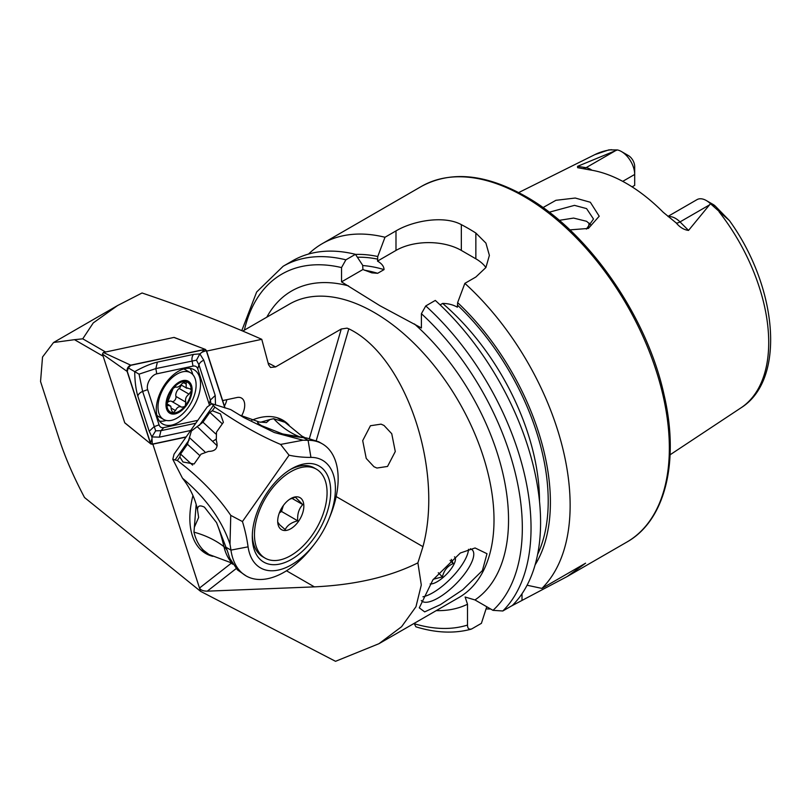 <?xml version="1.0" encoding="UTF-8"?>
<svg xmlns="http://www.w3.org/2000/svg" width="811" height="811" viewBox="0 0 811 811"><rect width="100%" height="100%" fill="white"/><g stroke="black" fill="none" stroke-linecap="round" stroke-linejoin="round"><path stroke-width="1.22" d="M586.363 229.087L593.5 219.021L586.576 208.599L574.482 205.365L549.219 212.218M542.985 207.596L555.91 200.307L575.252 198.036L590.337 202.263L599.207 216.223L588.401 228.428L569.869 229.878M373.962 466.73L366.237 458.448L362.699 440.637L370.445 425.734L381.058 424.143L384.008 425.451L391.743 433.723L395.281 451.534L387.536 466.447L376.922 468.038L373.962 466.73M421.274 600.535A35.937 12.398 134.9 0 0 421.548 600.819A35.937 12.398 134.9 0 0 438.234 597.93A35.937 12.398 134.9 0 0 465.95 572.09A35.937 12.398 134.9 0 0 472.306 549.939A35.937 12.398 134.9 0 0 470.299 548.773M460.324 553.011L475.074 547.962L486.995 553.71L482.403 570.579L462.807 589.709L440.434 604.641L424.67 611.879L419.287 607.855L432.902 579.875L460.324 553.011M212.867 556.336A77.015 44.463 -60 0 1 205.801 553.538A77.015 44.463 -60 0 1 189.845 518.28A77.015 44.463 -60 0 1 192.947 495.572M222.64 400.573L237.015 397.512A15.571 8.992 -60 0 1 240.786 397.725A15.571 8.992 -60 0 1 244.709 405.196A15.571 8.992 -60 0 1 241.485 416.043M667.96 216.405L697.004 199.638A18.694 10.796 60 0 1 706.351 200.56L706.351 200.56A18.694 10.796 60 0 1 710.466 203.703L688.539 230.415C683.997 229.848 679.871 227.354 676.192 222.934L663.216 212.279A149.011 86.037 60 0 0 626.518 183.468A149.011 86.037 60 0 0 589.81 169.894L577.614 167.674L577.554 166.336L617.343 149.934L608.838 149.883L594.787 154.658A146.264 84.445 60 0 1 611.494 149.69M591.229 225.306L586.586 221.302L573.61 218.078L559.255 220.339M440.109 304.895L442.644 303.436C448.189 303.486 453.096 304.743 457.374 307.207L457.637 302.625L464.855 283.363L475.854 277.017L485.901 267.529L489.388 255.394L485.911 243.097L475.854 233.031A205.365 118.568 -120 0 0 468.596 228.631A205.365 118.568 -120 0 0 461.337 224.647C444.175 215.199 413.316 220.622 395.991 230.902L384.992 237.258L377.764 256.519L377.51 261.101C381.788 263.585 383.968 266.424 384.049 269.607L377.662 273.297L371.854 272.861L362.922 269.526L362.669 265.238L355.441 254.319L345.891 259.824L341.532 267.579L341.532 281.873L380.014 305.767L421.406 327.979L421.406 313.695L425.755 305.94L435.304 300.425A205.365 118.568 60 0 1 512.349 605.472L502.81 610.987L492.997 610.348L474.972 599.947L465.119 597.018L467.511 604.246A179.687 103.747 60 0 1 436.247 610.622M464.855 283.363A205.365 118.568 60 0 1 541.9 588.411L527.089 585.228M510.96 606.273L567.122 576.56L585.572 563.199L541.9 588.411M490.635 608.99A205.365 118.568 60 0 1 486.063 608.909M622.726 181.36L634.689 174.456L634.689 185.374L632.104 186.865M588.391 227.911A107.812 62.244 60 0 1 589.151 223.106M706.351 200.56L713.254 204.544A8.941 5.16 60 0 1 715.414 206.237L729.434 220.592L710.466 203.703M103.159 356.232L74.49 339.677L82.742 338.826L93.255 322.92L117.636 305.514L142.047 292.984C185.303 307.592 225.215 323.042 261.771 339.322L268.573 364.747L270.509 367.444L275.588 366.917L341.269 329.002L347.037 328.151L348.811 328.82L316.3 440.525M117.636 305.514L53.546 342.516L42.527 357.022L40.55 381.525L59.416 439.724C65.194 457.475 73.558 476.736 84.516 497.518L200.57 591.331L335.531 661.31L378.93 643.711L401.587 626.71L415.962 606.74L421.294 584.995L417.888 562.854L422.957 546.665C443.962 469.042 405.48 355.958 348.811 328.82M236.183 568.582L207.261 591.168L314.374 586.87C355.289 584.903 389.787 576.895 417.888 562.854M53.546 342.516L74.49 339.677M200.57 591.331L199.506 588.046L231.307 563.209M152.863 444.164L199.506 588.046C200.591 590.073 203.176 591.118 207.261 591.168M82.742 338.826L105.592 352.015M261.771 339.322L206.602 351.092M251.795 420.23A77.015 44.463 -60 0 1 282.806 420.149A77.015 44.463 -60 0 1 289.101 425.228M621.459 151.556A18.694 10.796 -120 0 1 634.689 174.456L634.689 166.488A8.941 5.16 -120 0 0 628.363 155.54L621.459 151.556A18.694 10.796 -120 0 0 617.343 149.934M590.864 225.752A113.449 65.498 60 0 1 590.925 224.921M457.637 302.625A187.665 108.35 60 0 1 535.108 564.892M486.752 606.75L481.41 623.335L471.86 628.849C469.001 629.833 467.552 628.566 467.511 625.068L467.511 604.246M414.147 623.385L415.891 626.812C435.689 632.925 454.048 633.736 470.958 629.235L471.86 628.849M345.891 259.824A205.365 118.568 60 0 0 283.151 266.251L292.69 260.736A205.365 118.568 60 0 1 355.441 254.319M355.512 254.431A187.665 108.35 60 0 1 377.764 256.519M308.535 254.056A205.365 118.568 60 0 1 322.241 243.675A205.365 118.568 60 0 1 384.992 237.258M485.911 267.518A46.207 26.682 0 0 0 475.854 258.81L461.337 250.427A46.207 26.682 0 0 0 395.991 250.427L377.51 261.101M362.922 269.526L341.532 281.873M226.796 399.691A12.834 7.411 -60 0 1 224.424 406.058M185.111 381.565A17.203 9.935 120 0 0 173.209 388.287A17.203 9.935 120 0 0 166.894 403.959L168.435 405.52L170.786 406.199L171.415 410.082L173.027 412.911A17.203 9.935 120 0 0 184.523 406.615L185.293 405.693A17.203 9.935 120 0 0 191.193 391.044L191.214 390.03A17.203 9.935 120 0 0 189.723 384.333A17.203 9.935 120 0 0 185.638 381.626L182.11 383.573C179.596 386.533 177.528 387.678 175.906 386.989L175.835 386.948M191.214 390.03L190.423 388.824M190.899 389.25L186.155 387.577L186.216 382.093L185.638 381.626L186.216 382.093M160.335 416.296A26.956 15.561 120 0 0 163.579 419.419A26.956 15.561 120 0 0 186.206 410.102A26.956 15.561 120 0 0 193.768 375.858A26.956 15.561 120 0 0 190.524 372.736A26.956 15.561 120 0 0 167.897 382.062A26.956 15.561 120 0 0 160.335 416.296M172.773 387.617A18.481 10.675 120 0 0 167.593 411.096A18.481 10.675 120 0 0 185.324 406.848A18.481 10.675 120 0 0 190.514 383.37A18.481 10.675 120 0 0 172.773 387.617M190.524 372.736L185.273 369.704A26.956 15.561 120 0 0 183.671 368.975M175.713 386.888L173.209 388.287L166.894 403.959A17.203 9.935 120 0 0 172.5 412.85L172.287 412.748M185.293 405.693L185.82 402.134C184.969 399.053 186.033 396.397 189.034 394.156L191.193 391.044M173.027 412.911L175.47 410.579C177.153 407.142 179.221 405.997 181.674 407.163L181.776 407.223M181.299 406.95L171.78 401.455A6.022 3.477 120 0 0 171.628 401.354L181.674 407.163L184.523 406.615M167.502 405.53L168.435 405.52L166.954 404.669M166.904 403.685L170.786 406.199M156.888 415.364A26.956 15.561 120 0 0 158.317 416.388L163.579 419.419M181.066 384.921A3.437 1.987 -60 0 1 179.15 388.449A6.022 3.477 120 0 0 175.936 396.427A3.437 1.987 -60 0 1 174.902 400.127A3.437 1.987 -60 0 1 172.023 401.577M171.628 401.354A6.022 3.477 120 0 0 167.036 402.925M422.916 596.784A35.937 12.398 134.9 0 0 444.144 584.67A35.937 12.398 134.9 0 0 468.484 549.676A35.937 12.398 134.9 0 0 468.505 549.3M451.321 559.367L453.268 563.554C447.621 565.896 444.002 570.336 442.421 576.854L433.358 579.236M454.505 556.853A18.481 6.376 -45.1 0 1 442.938 577.604A18.481 6.376 -45.1 0 1 430.175 583.92M450.105 560.411L453.268 563.554M438.295 572.738L442.421 576.854M314.587 543.897A62.112 35.856 120 0 0 328.85 519.182A62.112 35.856 120 0 0 326.924 463.669A62.112 35.856 120 0 0 310.937 457.394A249.281 143.922 -60 0 1 289.061 455.194L242.438 521.544A249.281 143.922 -60 0 1 248.085 546.847A62.112 35.856 120 0 0 256.073 564.507A62.112 35.856 120 0 0 314.587 543.897L312.58 546.482A76.244 44.017 -60 0 1 246.118 575.922L237.43 569.88L229.706 558.181L227.404 550.973A20.539 13.969 -13.1 0 0 223.968 546.675A73.517 43.48 119.8 0 0 232.25 563.27M239.468 414.989L259.256 422.004C256.469 421.872 257.269 423.109 261.659 425.704L282.623 433.956L306.761 438.021L318.743 441.782L322.352 443.87A76.244 44.017 -60 0 1 327.725 447.996A76.244 44.017 -60 0 1 330.097 516.151L328.85 519.182M246.118 575.922A76.244 44.017 -60 0 1 240.745 571.796A76.244 44.017 -60 0 1 230.953 550.111A235.149 135.761 120 0 0 229.989 544.201C221.9 520.165 206.055 498.167 182.475 478.196C190.179 488.07 195.198 498.633 197.519 509.876C197.509 505.79 199.81 504.888 204.433 507.159L216.557 522.639L227.404 550.973M289.061 455.194L280.606 444.428C259.358 435.416 237.441 422.987 214.854 407.142L211.874 403.706L230.669 409.575L243.827 417.553L274.351 432.537L303.02 440.211A235.149 135.761 120 0 0 308.099 440.302A76.244 44.017 -60 0 1 322.352 443.87M259.256 422.004L266.393 422.572L269.951 419.52L260.463 422.278M211.874 403.706L207.251 406.909L174.041 454.18L172.794 459.33L177.345 460.536C199.324 477.172 217.125 495.45 230.77 515.38L242.438 521.544M259.865 559.103A55.452 32.014 120 0 0 314.668 537.237A55.452 32.014 120 0 0 323.123 469.072A55.452 32.014 120 0 0 291.494 468.819A55.452 32.014 120 0 0 252.292 536.73A55.452 32.014 120 0 0 259.865 559.103M199.932 455.691L187.463 444.246L180.569 454.059L179.87 456.938L182.982 462.006L194.103 463.993L200.996 454.18L208.528 451.403C215.898 451.321 218.483 447.652 216.284 440.373L216.496 432.121L223.39 422.308L220.48 413.924L212.33 410.741L209.856 412.383L202.953 422.196L215.665 433.855M187.463 444.246L191.416 430.986L202.953 422.196M217.226 445.807L197.124 426.535M216.557 522.639A285.431 168.789 119.8 0 1 223.968 546.675A102.683 69.847 -13.1 0 0 215.3 540.876A102.683 69.847 -13.1 0 0 193.971 532.148C195.775 539.731 198.938 545.773 203.49 550.284L209.005 554.501L229.665 562.216L232.858 564.243M305.372 437.889L301.915 436.125L284.945 422.278L273.682 418.699L269.951 419.52M193.971 532.148L196.161 504.442M280.606 444.428L303.02 440.211M229.989 544.201L230.77 515.38M172.794 459.33L182.475 478.196M197.519 509.876L198.634 517.459L194.528 526.856M252.312 534.996A51.336 29.642 120 0 0 259.307 554.095A51.336 29.642 120 0 0 262.926 556.873L265.096 558.13A51.336 29.642 120 0 0 314.404 531.844A51.336 29.642 120 0 0 320.051 471.992A51.336 29.642 120 0 0 316.442 469.204A51.336 29.642 120 0 0 267.133 495.491A51.336 29.642 120 0 0 261.487 555.353A51.336 29.642 120 0 0 265.096 558.13M289.709 499.241L295.346 497.173L302.777 504.594C298.904 508.69 297.221 514.093 297.708 520.804C291.382 522.446 287.216 525.376 285.208 529.603L279.805 524.92L277.778 522.172M301.317 498.664A18.481 10.675 120 0 0 290.774 498.583A18.481 10.675 120 0 0 277.697 521.22A18.481 10.675 120 0 0 280.231 528.671A18.481 10.675 120 0 0 298.489 521.382A18.481 10.675 120 0 0 301.317 498.664M316.442 469.204L314.262 467.947A51.336 29.642 120 0 0 290.014 469.701M280.211 510.859A15.399 8.891 120 0 0 283.059 505.932M279.329 512.978L281.498 511.447L283.353 505.527M281.498 511.447L297.708 520.804M291.869 498.299L302.777 504.594M171.739 425.086A31.315 18.085 120 0 0 197.326 399.194A31.315 18.085 120 0 0 194.052 369.735A31.315 18.085 120 0 0 185.05 368.62A31.315 18.085 120 0 0 159.463 394.521A31.315 18.085 120 0 0 162.737 423.981A31.315 18.085 120 0 0 171.739 425.086M159.534 421.152A31.315 18.085 120 0 0 164.481 420.899A31.315 18.085 120 0 0 166.225 420.443M192.734 374.52A31.315 18.085 120 0 0 190.007 368.376M209.42 405.409A10.269 5.93 120 0 0 209.137 404.091L197.722 368.853A10.269 5.93 120 0 0 192.977 366.116L156.756 373.841A10.269 5.93 120 0 0 149.437 380.136A10.269 5.93 120 0 0 147.643 389.625L159.068 424.852A10.269 5.93 120 0 0 163.812 427.59L197.823 420.341M225.042 407.984L206.41 350.504L204.524 349.419L130.703 365.163C128.047 366.4 126.851 368.478 127.104 371.397L102.45 354.052L124.712 422.724L150.907 444.012L124.843 422.926M127.104 371.397L150.38 443.211L152.255 444.296L186.054 437.088M205.487 349.47L173.959 337.427L103.352 352.491L130.703 365.163M102.45 354.052L103.352 352.491M224.84 407.923L206.278 350.646A3.903 2.251 120 0 0 204.473 349.602L130.723 365.335A3.903 2.251 120 0 0 127.935 367.728A3.903 2.251 120 0 0 127.256 371.326L150.511 443.07A3.903 2.251 120 0 0 152.316 444.104L186.195 436.886M190.697 430.479L159.412 437.149L151.9 436.926L152.316 444.104M211.032 404.294L210.373 400.066L198.948 364.838L196.455 360.175L155.854 368.589L139.056 374.145L142.645 391.46L155.661 430.834L151.9 436.926L149.214 431.259L137.799 396.032C135.863 389.361 134.829 381.231 134.717 371.641C143.081 366.937 150.633 363.764 157.385 362.111L193.606 354.387L199.851 353.88L202.051 352.197L206.278 350.646M196.455 360.175L199.851 353.88L203.794 360.266L215.219 395.504L215.503 404.953M139.056 374.145L128.3 367.93L130.723 365.335M155.661 430.834L160.943 430.671L163.812 427.59M668.305 216.679A18.694 10.796 60 0 1 675.492 218.382A18.694 10.796 60 0 1 680.013 221.91L688.539 230.415M676.192 222.934A9.245 3.193 134.9 0 0 680.013 221.91L709.716 204.767M524.139 196.566A205.365 118.568 60 0 1 658.299 377.531A205.365 118.568 60 0 1 626.822 542.093C665.344 520.571 679.73 461.52 664.027 394.673C646.914 315.895 587.955 231.297 525.68 196.414C485.647 173.868 450.906 170.533 421.456 186.388A205.365 118.568 60 0 1 524.139 196.566M266.819 317.172A179.687 103.747 60 0 1 348.487 285.877M242.824 331.03L289.497 304.074A169.428 97.817 60 0 1 374.206 312.468A169.428 97.817 60 0 1 484.887 461.763A169.428 97.817 60 0 1 458.925 597.535L378.93 643.711M719.073 211.803A146.264 84.445 60 0 1 740.97 407.852L670.089 454.789M314.374 586.87L286.506 570.782M422.957 546.665L336.18 496.565M268.117 363.024A169.428 97.817 60 0 1 275.588 366.917M309.417 438.396L341.269 329.002M421.406 313.695A199.202 115.01 60 0 1 492.997 610.348M414.451 323.964A179.687 103.747 60 0 1 474.972 599.947M425.755 305.94A205.365 118.568 60 0 1 502.81 610.987M442.644 303.436A178.41 103.007 60 0 1 539.497 501.31M457.637 305.281A184.573 106.565 60 0 1 537.632 554.379M244.375 330.128A199.202 115.01 60 0 1 341.532 267.579M467.511 625.068A199.202 115.01 60 0 1 414.147 623.689M364.443 270.205A178.41 103.007 60 0 1 377.662 273.297M362.669 265.552A178.41 103.007 60 0 1 384.049 269.607M357.377 257.229A184.573 106.565 60 0 1 377.764 259.165M475.854 233.031L475.854 258.81M461.337 224.647L461.337 250.427M395.991 230.902L395.991 250.427M522.01 599.897L522.01 593.753M710.912 204.119L715.414 206.237M583.606 168.475A9.245 6.843 98.9 0 0 586.079 167.674L577.554 166.336M591.979 170.249A18.694 10.796 -120 0 0 586.079 167.674L615.782 150.532M183.256 382.397L186.155 384.069M179.15 388.449L189.034 394.156M175.936 396.427L185.82 402.134M171.425 408.247L175.47 410.579M303.841 437.758A73.517 43.48 119.8 0 0 300.82 437.291A102.683 80.086 95.9 0 1 291.25 432.76A102.683 80.086 95.9 0 1 273.682 418.699M301.55 437.534A20.539 16.017 95.9 0 1 300.82 437.291A285.431 168.789 -60.2 0 1 279.531 433.003M303.679 437.747L308.099 440.302L310.937 457.394M248.085 546.847L230.953 550.111L226.522 547.557M214.854 407.142L212.33 410.741M179.87 456.938L177.345 460.536M199.313 425.44L213.252 405.612M209.856 412.383L222.326 423.829M180.569 454.059L192.602 465.108M175.277 459.655L189.206 439.826M189.379 437.565L204.767 451.686M215.878 439.238A10.269 7.38 132.5 0 1 212.948 441.062M202.051 352.197L204.473 349.602M128.3 367.93L127.256 371.326M151.556 439.674L150.511 443.07M203.794 360.266A7.187 5.201 -18 0 0 198.948 364.838L197.722 368.853M193.606 354.387A7.187 5.211 78 0 0 192.075 360.865L192.977 366.116M215.219 395.504L210.373 400.066L209.137 404.091M159.412 437.149L160.943 430.671L195.786 423.241M149.214 431.259L154.07 426.698L159.068 424.852M137.799 396.032A7.187 5.201 -18 0 1 142.645 391.46L147.643 389.625M157.385 362.111L155.854 368.589L156.756 373.841M567.122 576.56L626.822 542.093M594.787 154.658L518.705 192.572M729.434 220.592C777.577 287.195 786.254 379.649 740.97 407.852M283.151 266.251L256.651 292.011L241.79 330.594M322.241 243.675L421.456 186.388M180.975 384.87L186.925 388.307M209.005 554.501L200.753 549.736M284.945 422.278L276.987 417.675M174.193 337.447L205.487 349.46"/></g></svg>
